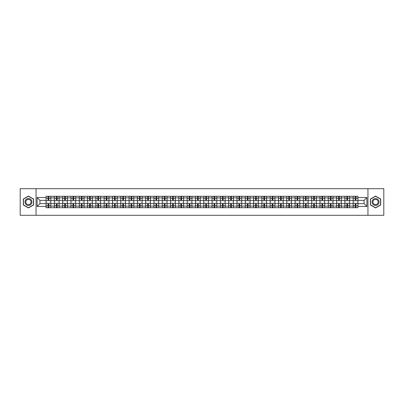 <?xml version="1.0" encoding="UTF-8"?>
<svg xmlns="http://www.w3.org/2000/svg" width="404" height="404" viewBox="0 0 404 404"><rect width="100%" height="100%" fill="white"/><g stroke="black" fill="none" stroke-linecap="round" stroke-linejoin="round"><path stroke-width="0.61" d="M367.943 215.302L383.8 215.302L383.8 188.698L20.2 188.698L20.2 215.302L367.943 215.302L367.943 188.698M54.358 207.722L54.358 197.904L50.843 197.904L50.843 207.722M50.843 197.904L50.843 196.278M54.358 197.904L54.358 196.278M59.146 196.278L59.146 207.722M62.655 207.722L62.655 196.278M67.448 196.278L67.448 207.722M70.958 207.722L70.958 196.278M75.745 196.278L75.745 207.722M79.255 207.722L79.255 196.278M84.047 196.278L84.047 207.722M87.557 207.722L87.557 196.278M92.344 196.278L92.344 207.722M95.859 207.722L95.859 196.278M100.647 196.278L100.647 207.722M104.156 207.722L104.156 196.278M108.944 196.278L108.944 207.722M112.458 207.722L112.458 196.278M117.246 196.278L117.246 207.722M120.756 207.722L120.756 196.278M125.543 196.278L125.543 207.722M129.058 207.722L129.058 196.278M133.845 196.278L133.845 207.722M137.355 207.722L137.355 196.278M142.142 196.278L142.142 207.722M145.657 207.722L145.657 196.278M150.445 196.278L150.445 207.722M153.954 207.722L153.954 196.278M158.747 196.278L158.747 207.722M162.257 207.722L162.257 196.278M167.044 196.278L167.044 207.722M170.554 207.722L170.554 196.278M175.346 196.278L175.346 207.722M178.856 207.722L178.856 196.278M183.643 196.278L183.643 207.722M187.158 207.722L187.158 196.278M191.945 196.278L191.945 207.722M195.455 207.722L195.455 196.278M200.243 196.278L200.243 207.722M203.757 207.722L203.757 196.278M208.545 196.278L208.545 207.722M212.055 207.722L212.055 196.278M216.842 196.278L216.842 207.722M220.357 207.722L220.357 196.278M225.144 196.278L225.144 207.722M228.654 207.722L228.654 196.278M233.446 196.278L233.446 207.722M236.956 207.722L236.956 196.278M241.743 196.278L241.743 207.722M245.253 207.722L245.253 196.278M250.046 196.278L250.046 207.722M253.555 207.722L253.555 196.278M258.343 196.278L258.343 207.722M261.858 207.722L261.858 196.278M266.645 196.278L266.645 207.722M270.155 207.722L270.155 196.278M274.942 196.278L274.942 207.722M278.457 207.722L278.457 196.278M283.244 196.278L283.244 207.722M286.754 207.722L286.754 196.278M291.542 196.278L291.542 207.722M295.056 207.722L295.056 196.278M299.844 196.278L299.844 207.722M303.354 207.722L303.354 196.278M308.141 196.278L308.141 207.722M311.656 207.722L311.656 196.278M316.443 196.278L316.443 207.722M319.953 207.722L319.953 196.278M324.745 196.278L324.745 207.722M328.255 207.722L328.255 196.278M333.042 196.278L333.042 207.722M336.552 207.722L336.552 196.278M341.345 196.278L341.345 207.722M344.854 207.722L344.854 196.278M349.642 196.278L349.642 207.722M353.157 207.722L353.157 196.278M353.157 203.651L349.642 203.651M344.854 203.651L341.345 203.651M336.552 203.651L333.042 203.651M328.255 203.651L324.745 203.651M319.953 203.651L316.443 203.651M311.656 203.651L308.141 203.651M303.354 203.651L299.844 203.651M295.056 203.651L291.542 203.651M286.754 203.651L283.244 203.651M278.457 203.651L274.942 203.651M270.155 203.651L266.645 203.651M261.858 203.651L258.343 203.651M253.555 203.651L250.046 203.651M245.253 203.651L241.743 203.651M236.956 203.651L233.446 203.651M228.654 203.651L225.144 203.651M220.357 203.651L216.842 203.651M212.055 203.651L208.545 203.651M203.757 203.651L200.243 203.651M195.455 203.651L191.945 203.651M187.158 203.651L183.643 203.651M178.856 203.651L175.346 203.651M170.554 203.651L167.044 203.651M162.257 203.651L158.747 203.651M153.954 203.651L150.445 203.651M145.657 203.651L142.142 203.651M137.355 203.651L133.845 203.651M129.058 203.651L125.543 203.651M120.756 203.651L117.246 203.651M112.458 203.651L108.944 203.651M104.156 203.651L100.647 203.651M95.859 203.651L92.344 203.651M87.557 203.651L84.047 203.651M79.255 203.651L75.745 203.651M70.958 203.651L67.448 203.651M62.655 203.651L59.146 203.651M54.358 203.651L50.843 203.651M353.157 200.349L349.642 200.349M344.854 200.349L341.345 200.349M336.552 200.349L333.042 200.349M328.255 200.349L324.745 200.349M319.953 200.349L316.443 200.349M311.656 200.349L308.141 200.349M303.354 200.349L299.844 200.349M295.056 200.349L291.542 200.349M286.754 200.349L283.244 200.349M278.457 200.349L274.942 200.349M270.155 200.349L266.645 200.349M261.858 200.349L258.343 200.349M253.555 200.349L250.046 200.349M245.253 200.349L241.743 200.349M236.956 200.349L233.446 200.349M228.654 200.349L225.144 200.349M220.357 200.349L216.842 200.349M212.055 200.349L208.545 200.349M203.757 200.349L200.243 200.349M195.455 200.349L191.945 200.349M187.158 200.349L183.643 200.349M178.856 200.349L175.346 200.349M170.554 200.349L167.044 200.349M162.257 200.349L158.747 200.349M153.954 200.349L150.445 200.349M145.657 200.349L142.142 200.349M137.355 200.349L133.845 200.349M129.058 200.349L125.543 200.349M120.756 200.349L117.246 200.349M112.458 200.349L108.944 200.349M104.156 200.349L100.647 200.349M95.859 200.349L92.344 200.349M87.557 200.349L84.047 200.349M79.255 200.349L75.745 200.349M70.958 200.349L67.448 200.349M62.655 200.349L59.146 200.349M54.358 200.349L50.843 200.349M39.94 203.651L46.056 203.651L46.056 200.349L39.94 200.349L39.94 203.651L37.117 206.469L37.117 197.531L46.056 197.531L46.056 200.349M357.944 200.349L357.944 203.651L364.06 203.651L364.06 200.349L357.944 200.349L357.944 196.278L46.056 196.278L46.056 197.531M357.944 197.531L366.882 197.531L366.882 206.469L357.944 206.469L357.944 203.651M46.056 203.651L46.056 207.722L357.944 207.722L357.944 206.469M46.056 206.469L37.117 206.469M36.057 215.302L36.057 188.698M33.583 199.036L28.447 196.071L23.311 199.036L23.311 204.964L28.447 207.929L33.583 204.964L33.583 199.036M380.689 199.036L375.553 196.071L370.418 199.036L370.418 204.964L375.553 207.929L380.689 204.964L380.689 199.036M48.879 206.924L48.026 206.924M48.026 197.076L48.879 197.076M57.176 206.924L56.328 206.924M56.328 197.076L57.176 197.076M65.478 206.924L64.625 206.924M64.625 197.076L65.478 197.076M73.775 206.924L72.927 206.924M72.927 197.076L73.775 197.076M82.078 206.924L81.224 206.924M81.224 197.076L82.078 197.076M90.375 206.924L89.526 206.924M89.526 197.076L90.375 197.076M98.677 206.924L97.824 206.924M97.824 197.076L98.677 197.076M106.974 206.924L106.126 206.924M106.126 197.076L106.974 197.076M115.276 206.924L114.423 206.924M114.423 197.076L115.276 197.076M123.579 206.924L122.725 206.924M122.725 197.076L123.579 197.076M131.876 206.924L131.027 206.924M131.027 197.076L131.876 197.076M140.178 206.924L139.324 206.924M139.324 197.076L140.178 197.076M148.475 206.924L147.627 206.924M147.627 197.076L148.475 197.076M156.777 206.924L155.924 206.924M155.924 197.076L156.777 197.076M165.074 206.924L164.226 206.924M164.226 197.076L165.074 197.076M173.377 206.924L172.523 206.924M172.523 197.076L173.377 197.076M181.674 206.924L180.825 206.924M180.825 197.076L181.674 197.076M189.976 206.924L189.123 206.924M189.123 197.076L189.976 197.076M198.278 206.924L197.425 206.924M197.425 197.076L198.278 197.076M206.575 206.924L205.722 206.924M205.722 197.076L206.575 197.076M214.877 206.924L214.024 206.924M214.024 197.076L214.877 197.076M223.175 206.924L222.326 206.924M222.326 197.076L223.175 197.076M231.477 206.924L230.623 206.924M230.623 197.076L231.477 197.076M239.774 206.924L238.926 206.924M238.926 197.076L239.774 197.076M248.076 206.924L247.223 206.924M247.223 197.076L248.076 197.076M256.373 206.924L255.525 206.924M255.525 197.076L256.373 197.076M264.676 206.924L263.822 206.924M263.822 197.076L264.676 197.076M272.973 206.924L272.124 206.924M272.124 197.076L272.973 197.076M281.275 206.924L280.421 206.924M280.421 197.076L281.275 197.076M289.577 206.924L288.724 206.924M288.724 197.076L289.577 197.076M297.874 206.924L297.026 206.924M297.026 197.076L297.874 197.076M306.176 206.924L305.323 206.924M305.323 197.076L306.176 197.076M314.474 206.924L313.625 206.924M313.625 197.076L314.474 197.076M322.776 206.924L321.922 206.924M321.922 197.076L322.776 197.076M331.073 206.924L330.225 206.924M330.225 197.076L331.073 197.076M339.375 206.924L338.522 206.924M338.522 197.076L339.375 197.076M347.672 206.924L346.824 206.924M346.824 197.076L347.672 197.076M355.974 206.924L355.121 206.924M355.121 197.076L355.974 197.076M37.117 197.531L39.94 200.349M364.06 203.651L366.882 206.469M364.06 200.349L366.882 197.531M50.818 207.722L50.818 200.748L48.879 200.748L48.879 196.278M48.026 196.278L48.026 200.748L46.086 200.748L46.086 196.278M50.818 200.748L50.818 196.278M46.086 207.722L46.086 203.252L48.026 203.252L48.026 207.722M48.879 207.722L48.879 203.252L50.818 203.252M48.026 199.581L48.879 199.581M46.086 203.252L46.086 200.748M48.879 204.419L48.026 204.419M48.879 207.03L48.026 207.03M48.026 205.111L48.879 205.111M48.879 198.889L48.026 198.889M48.026 196.97L48.879 196.97M25.452 203.727A3.459 3.459 0 0 0 30.174 204.995A3.459 3.459 0 0 0 31.441 200.273A3.459 3.459 0 0 0 26.72 199.005A3.459 3.459 0 0 0 25.452 203.727M26.179 203.308A2.616 2.616 0 0 0 29.755 204.267A2.616 2.616 0 0 0 30.714 200.692A2.616 2.616 0 0 0 27.139 199.733A2.616 2.616 0 0 0 26.179 203.308M28.447 196.258L33.421 199.127L33.421 204.873L28.447 207.742L23.472 204.873L23.472 199.127L28.447 196.258M372.559 203.727A3.459 3.459 0 0 0 377.28 204.995A3.459 3.459 0 0 0 378.548 200.273A3.459 3.459 0 0 0 373.826 199.005A3.459 3.459 0 0 0 372.559 203.727M373.286 203.308A2.616 2.616 0 0 0 376.861 204.267A2.616 2.616 0 0 0 377.821 200.692A2.616 2.616 0 0 0 374.245 199.733A2.616 2.616 0 0 0 373.286 203.308M375.553 196.258L380.528 199.127L380.528 204.873L375.553 207.742L370.579 204.873L370.579 199.127L375.553 196.258M59.12 207.722L59.12 200.748L57.176 200.748L57.176 196.278M56.328 196.278L56.328 200.748L54.383 200.748L54.383 196.278M59.12 200.748L59.12 196.278M54.383 207.722L54.383 203.252L56.328 203.252L56.328 207.722M57.176 207.722L57.176 203.252L59.12 203.252M56.328 199.581L57.176 199.581M54.383 203.252L54.383 200.748M57.176 204.419L56.328 204.419M57.176 207.03L56.328 207.03M56.328 205.111L57.176 205.111M57.176 198.889L56.328 198.889M56.328 196.97L57.176 196.97M67.418 207.722L67.418 200.748L65.478 200.748L65.478 196.278M64.625 196.278L64.625 200.748L62.686 200.748L62.686 196.278M67.418 200.748L67.418 196.278M62.686 207.722L62.686 203.252L64.625 203.252L64.625 207.722M65.478 207.722L65.478 203.252L67.418 203.252M64.625 199.581L65.478 199.581M62.686 203.252L62.686 200.748M65.478 204.419L64.625 204.419M65.478 207.03L64.625 207.03M64.625 205.111L65.478 205.111M65.478 198.889L64.625 198.889M64.625 196.97L65.478 196.97M75.72 207.722L75.72 200.748L73.775 200.748L73.775 196.278M72.927 196.278L72.927 200.748L70.983 200.748L70.983 196.278M75.72 200.748L75.72 196.278M70.983 207.722L70.983 203.252L72.927 203.252L72.927 207.722M73.775 207.722L73.775 203.252L75.72 203.252M72.927 199.581L73.775 199.581M70.983 203.252L70.983 200.748M73.775 204.419L72.927 204.419M73.775 207.03L72.927 207.03M72.927 205.111L73.775 205.111M73.775 198.889L72.927 198.889M72.927 196.97L73.775 196.97M84.017 207.722L84.017 200.748L82.078 200.748L82.078 196.278M81.224 196.278L81.224 200.748L79.285 200.748L79.285 196.278M84.017 200.748L84.017 196.278M79.285 207.722L79.285 203.252L81.224 203.252L81.224 207.722M82.078 207.722L82.078 203.252L84.017 203.252M81.224 199.581L82.078 199.581M79.285 203.252L79.285 200.748M82.078 204.419L81.224 204.419M82.078 207.03L81.224 207.03M81.224 205.111L82.078 205.111M82.078 198.889L81.224 198.889M81.224 196.97L82.078 196.97M92.319 207.722L92.319 200.748L90.375 200.748L90.375 196.278M89.526 196.278L89.526 200.748L87.582 200.748L87.582 196.278M92.319 200.748L92.319 196.278M87.582 207.722L87.582 203.252L89.526 203.252L89.526 207.722M90.375 207.722L90.375 203.252L92.319 203.252M89.526 199.581L90.375 199.581M87.582 203.252L87.582 200.748M90.375 204.419L89.526 204.419M90.375 207.03L89.526 207.03M89.526 205.111L90.375 205.111M90.375 198.889L89.526 198.889M89.526 196.97L90.375 196.97M100.616 207.722L100.616 200.748L98.677 200.748L98.677 196.278M97.824 196.278L97.824 200.748L95.884 200.748L95.884 196.278M100.616 200.748L100.616 196.278M95.884 207.722L95.884 203.252L97.824 203.252L97.824 207.722M98.677 207.722L98.677 203.252L100.616 203.252M97.824 199.581L98.677 199.581M95.884 203.252L95.884 200.748M98.677 204.419L97.824 204.419M98.677 207.03L97.824 207.03M97.824 205.111L98.677 205.111M98.677 198.889L97.824 198.889M97.824 196.97L98.677 196.97M108.918 207.722L108.918 200.748L106.974 200.748L106.974 196.278M106.126 196.278L106.126 200.748L104.181 200.748L104.181 196.278M108.918 200.748L108.918 196.278M104.181 207.722L104.181 203.252L106.126 203.252L106.126 207.722M106.974 207.722L106.974 203.252L108.918 203.252M106.126 199.581L106.974 199.581M104.181 203.252L104.181 200.748M106.974 204.419L106.126 204.419M106.974 207.03L106.126 207.03M106.126 205.111L106.974 205.111M106.974 198.889L106.126 198.889M106.126 196.97L106.974 196.97M117.221 207.722L117.221 200.748L115.276 200.748L115.276 196.278M114.423 196.278L114.423 200.748L112.484 200.748L112.484 196.278M117.221 200.748L117.221 196.278M112.484 207.722L112.484 203.252L114.423 203.252L114.423 207.722M115.276 207.722L115.276 203.252L117.221 203.252M114.423 199.581L115.276 199.581M112.484 203.252L112.484 200.748M115.276 204.419L114.423 204.419M115.276 207.03L114.423 207.03M114.423 205.111L115.276 205.111M115.276 198.889L114.423 198.889M114.423 196.97L115.276 196.97M125.518 207.722L125.518 200.748L123.579 200.748L123.579 196.278M122.725 196.278L122.725 200.748L120.781 200.748L120.781 196.278M125.518 200.748L125.518 196.278M120.781 207.722L120.781 203.252L122.725 203.252L122.725 207.722M123.579 207.722L123.579 203.252L125.518 203.252M122.725 199.581L123.579 199.581M120.781 203.252L120.781 200.748M123.579 204.419L122.725 204.419M123.579 207.03L122.725 207.03M122.725 205.111L123.579 205.111M123.579 198.889L122.725 198.889M122.725 196.97L123.579 196.97M133.82 207.722L133.82 200.748L131.876 200.748L131.876 196.278M131.027 196.278L131.027 200.748L129.083 200.748L129.083 196.278M133.82 200.748L133.82 196.278M129.083 207.722L129.083 203.252L131.027 203.252L131.027 207.722M131.876 207.722L131.876 203.252L133.82 203.252M131.027 199.581L131.876 199.581M129.083 203.252L129.083 200.748M131.876 204.419L131.027 204.419M131.876 207.03L131.027 207.03M131.027 205.111L131.876 205.111M131.876 198.889L131.027 198.889M131.027 196.97L131.876 196.97M142.117 207.722L142.117 200.748L140.178 200.748L140.178 196.278M139.324 196.278L139.324 200.748L137.385 200.748L137.385 196.278M142.117 200.748L142.117 196.278M137.385 207.722L137.385 203.252L139.324 203.252L139.324 207.722M140.178 207.722L140.178 203.252L142.117 203.252M139.324 199.581L140.178 199.581M137.385 203.252L137.385 200.748M140.178 204.419L139.324 204.419M140.178 207.03L139.324 207.03M139.324 205.111L140.178 205.111M140.178 198.889L139.324 198.889M139.324 196.97L140.178 196.97M150.419 207.722L150.419 200.748L148.475 200.748L148.475 196.278M147.627 196.278L147.627 200.748L145.682 200.748L145.682 196.278M150.419 200.748L150.419 196.278M145.682 207.722L145.682 203.252L147.627 203.252L147.627 207.722M148.475 207.722L148.475 203.252L150.419 203.252M147.627 199.581L148.475 199.581M145.682 203.252L145.682 200.748M148.475 204.419L147.627 204.419M148.475 207.03L147.627 207.03M147.627 205.111L148.475 205.111M148.475 198.889L147.627 198.889M147.627 196.97L148.475 196.97M158.716 207.722L158.716 200.748L156.777 200.748L156.777 196.278M155.924 196.278L155.924 200.748L153.985 200.748L153.985 196.278M158.716 200.748L158.716 196.278M153.985 207.722L153.985 203.252L155.924 203.252L155.924 207.722M156.777 207.722L156.777 203.252L158.716 203.252M155.924 199.581L156.777 199.581M153.985 203.252L153.985 200.748M156.777 204.419L155.924 204.419M156.777 207.03L155.924 207.03M155.924 205.111L156.777 205.111M156.777 198.889L155.924 198.889M155.924 196.97L156.777 196.97M167.019 207.722L167.019 200.748L165.074 200.748L165.074 196.278M164.226 196.278L164.226 200.748L162.282 200.748L162.282 196.278M167.019 200.748L167.019 196.278M162.282 207.722L162.282 203.252L164.226 203.252L164.226 207.722M165.074 207.722L165.074 203.252L167.019 203.252M164.226 199.581L165.074 199.581M162.282 203.252L162.282 200.748M165.074 204.419L164.226 204.419M165.074 207.03L164.226 207.03M164.226 205.111L165.074 205.111M165.074 198.889L164.226 198.889M164.226 196.97L165.074 196.97M175.316 207.722L175.316 200.748L173.377 200.748L173.377 196.278M172.523 196.278L172.523 200.748L170.584 200.748L170.584 196.278M175.316 200.748L175.316 196.278M170.584 207.722L170.584 203.252L172.523 203.252L172.523 207.722M173.377 207.722L173.377 203.252L175.316 203.252M172.523 199.581L173.377 199.581M170.584 203.252L170.584 200.748M173.377 204.419L172.523 204.419M173.377 207.03L172.523 207.03M172.523 205.111L173.377 205.111M173.377 198.889L172.523 198.889M172.523 196.97L173.377 196.97M183.618 207.722L183.618 200.748L181.674 200.748L181.674 196.278M180.825 196.278L180.825 200.748L178.881 200.748L178.881 196.278M183.618 200.748L183.618 196.278M178.881 207.722L178.881 203.252L180.825 203.252L180.825 207.722M181.674 207.722L181.674 203.252L183.618 203.252M180.825 199.581L181.674 199.581M178.881 203.252L178.881 200.748M181.674 204.419L180.825 204.419M181.674 207.03L180.825 207.03M180.825 205.111L181.674 205.111M181.674 198.889L180.825 198.889M180.825 196.97L181.674 196.97M191.92 207.722L191.92 200.748L189.976 200.748L189.976 196.278M189.123 196.278L189.123 200.748L187.183 200.748L187.183 196.278M191.92 200.748L191.92 196.278M187.183 207.722L187.183 203.252L189.123 203.252L189.123 207.722M189.976 207.722L189.976 203.252L191.92 203.252M189.123 199.581L189.976 199.581M187.183 203.252L187.183 200.748M189.976 204.419L189.123 204.419M189.976 207.03L189.123 207.03M189.123 205.111L189.976 205.111M189.976 198.889L189.123 198.889M189.123 196.97L189.976 196.97M200.217 207.722L200.217 200.748L198.278 200.748L198.278 196.278M197.425 196.278L197.425 200.748L195.48 200.748L195.48 196.278M200.217 200.748L200.217 196.278M195.48 207.722L195.48 203.252L197.425 203.252L197.425 207.722M198.278 207.722L198.278 203.252L200.217 203.252M197.425 199.581L198.278 199.581M195.48 203.252L195.48 200.748M198.278 204.419L197.425 204.419M198.278 207.03L197.425 207.03M197.425 205.111L198.278 205.111M198.278 198.889L197.425 198.889M197.425 196.97L198.278 196.97M208.52 207.722L208.52 200.748L206.575 200.748L206.575 196.278M205.722 196.278L205.722 200.748L203.783 200.748L203.783 196.278M208.52 200.748L208.52 196.278M203.783 207.722L203.783 203.252L205.722 203.252L205.722 207.722M206.575 207.722L206.575 203.252L208.52 203.252M205.722 199.581L206.575 199.581M203.783 203.252L203.783 200.748M206.575 204.419L205.722 204.419M206.575 207.03L205.722 207.03M205.722 205.111L206.575 205.111M206.575 198.889L205.722 198.889M205.722 196.97L206.575 196.97M216.817 207.722L216.817 200.748L214.877 200.748L214.877 196.278M214.024 196.278L214.024 200.748L212.08 200.748L212.08 196.278M216.817 200.748L216.817 196.278M212.08 207.722L212.08 203.252L214.024 203.252L214.024 207.722M214.877 207.722L214.877 203.252L216.817 203.252M214.024 199.581L214.877 199.581M212.08 203.252L212.08 200.748M214.877 204.419L214.024 204.419M214.877 207.03L214.024 207.03M214.024 205.111L214.877 205.111M214.877 198.889L214.024 198.889M214.024 196.97L214.877 196.97M225.119 207.722L225.119 200.748L223.175 200.748L223.175 196.278M222.326 196.278L222.326 200.748L220.382 200.748L220.382 196.278M225.119 200.748L225.119 196.278M220.382 207.722L220.382 203.252L222.326 203.252L222.326 207.722M223.175 207.722L223.175 203.252L225.119 203.252M222.326 199.581L223.175 199.581M220.382 203.252L220.382 200.748M223.175 204.419L222.326 204.419M223.175 207.03L222.326 207.03M222.326 205.111L223.175 205.111M223.175 198.889L222.326 198.889M222.326 196.97L223.175 196.97M233.416 207.722L233.416 200.748L231.477 200.748L231.477 196.278M230.623 196.278L230.623 200.748L228.684 200.748L228.684 196.278M233.416 200.748L233.416 196.278M228.684 207.722L228.684 203.252L230.623 203.252L230.623 207.722M231.477 207.722L231.477 203.252L233.416 203.252M230.623 199.581L231.477 199.581M228.684 203.252L228.684 200.748M231.477 204.419L230.623 204.419M231.477 207.03L230.623 207.03M230.623 205.111L231.477 205.111M231.477 198.889L230.623 198.889M230.623 196.97L231.477 196.97M241.718 207.722L241.718 200.748L239.774 200.748L239.774 196.278M238.926 196.278L238.926 200.748L236.981 200.748L236.981 196.278M241.718 200.748L241.718 196.278M236.981 207.722L236.981 203.252L238.926 203.252L238.926 207.722M239.774 207.722L239.774 203.252L241.718 203.252M238.926 199.581L239.774 199.581M236.981 203.252L236.981 200.748M239.774 204.419L238.926 204.419M239.774 207.03L238.926 207.03M238.926 205.111L239.774 205.111M239.774 198.889L238.926 198.889M238.926 196.97L239.774 196.97M250.015 207.722L250.015 200.748L248.076 200.748L248.076 196.278M247.223 196.278L247.223 200.748L245.284 200.748L245.284 196.278M250.015 200.748L250.015 196.278M245.284 207.722L245.284 203.252L247.223 203.252L247.223 207.722M248.076 207.722L248.076 203.252L250.015 203.252M247.223 199.581L248.076 199.581M245.284 203.252L245.284 200.748M248.076 204.419L247.223 204.419M248.076 207.03L247.223 207.03M247.223 205.111L248.076 205.111M248.076 198.889L247.223 198.889M247.223 196.97L248.076 196.97M258.318 207.722L258.318 200.748L256.373 200.748L256.373 196.278M255.525 196.278L255.525 200.748L253.581 200.748L253.581 196.278M258.318 200.748L258.318 196.278M253.581 207.722L253.581 203.252L255.525 203.252L255.525 207.722M256.373 207.722L256.373 203.252L258.318 203.252M255.525 199.581L256.373 199.581M253.581 203.252L253.581 200.748M256.373 204.419L255.525 204.419M256.373 207.03L255.525 207.03M255.525 205.111L256.373 205.111M256.373 198.889L255.525 198.889M255.525 196.97L256.373 196.97M266.615 207.722L266.615 200.748L264.676 200.748L264.676 196.278M263.822 196.278L263.822 200.748L261.883 200.748L261.883 196.278M266.615 200.748L266.615 196.278M261.883 207.722L261.883 203.252L263.822 203.252L263.822 207.722M264.676 207.722L264.676 203.252L266.615 203.252M263.822 199.581L264.676 199.581M261.883 203.252L261.883 200.748M264.676 204.419L263.822 204.419M264.676 207.03L263.822 207.03M263.822 205.111L264.676 205.111M264.676 198.889L263.822 198.889M263.822 196.97L264.676 196.97M274.917 207.722L274.917 200.748L272.973 200.748L272.973 196.278M272.124 196.278L272.124 200.748L270.18 200.748L270.18 196.278M274.917 200.748L274.917 196.278M270.18 207.722L270.18 203.252L272.124 203.252L272.124 207.722M272.973 207.722L272.973 203.252L274.917 203.252M272.124 199.581L272.973 199.581M270.18 203.252L270.18 200.748M272.973 204.419L272.124 204.419M272.973 207.03L272.124 207.03M272.124 205.111L272.973 205.111M272.973 198.889L272.124 198.889M272.124 196.97L272.973 196.97M283.219 207.722L283.219 200.748L281.275 200.748L281.275 196.278M280.421 196.278L280.421 200.748L278.482 200.748L278.482 196.278M283.219 200.748L283.219 196.278M278.482 207.722L278.482 203.252L280.421 203.252L280.421 207.722M281.275 207.722L281.275 203.252L283.219 203.252M280.421 199.581L281.275 199.581M278.482 203.252L278.482 200.748M281.275 204.419L280.421 204.419M281.275 207.03L280.421 207.03M280.421 205.111L281.275 205.111M281.275 198.889L280.421 198.889M280.421 196.97L281.275 196.97M291.516 207.722L291.516 200.748L289.577 200.748L289.577 196.278M288.724 196.278L288.724 200.748L286.779 200.748L286.779 196.278M291.516 200.748L291.516 196.278M286.779 207.722L286.779 203.252L288.724 203.252L288.724 207.722M289.577 207.722L289.577 203.252L291.516 203.252M288.724 199.581L289.577 199.581M286.779 203.252L286.779 200.748M289.577 204.419L288.724 204.419M289.577 207.03L288.724 207.03M288.724 205.111L289.577 205.111M289.577 198.889L288.724 198.889M288.724 196.97L289.577 196.97M299.819 207.722L299.819 200.748L297.874 200.748L297.874 196.278M297.026 196.278L297.026 200.748L295.082 200.748L295.082 196.278M299.819 200.748L299.819 196.278M295.082 207.722L295.082 203.252L297.026 203.252L297.026 207.722M297.874 207.722L297.874 203.252L299.819 203.252M297.026 199.581L297.874 199.581M295.082 203.252L295.082 200.748M297.874 204.419L297.026 204.419M297.874 207.03L297.026 207.03M297.026 205.111L297.874 205.111M297.874 198.889L297.026 198.889M297.026 196.97L297.874 196.97M308.116 207.722L308.116 200.748L306.176 200.748L306.176 196.278M305.323 196.278L305.323 200.748L303.384 200.748L303.384 196.278M308.116 200.748L308.116 196.278M303.384 207.722L303.384 203.252L305.323 203.252L305.323 207.722M306.176 207.722L306.176 203.252L308.116 203.252M305.323 199.581L306.176 199.581M303.384 203.252L303.384 200.748M306.176 204.419L305.323 204.419M306.176 207.03L305.323 207.03M305.323 205.111L306.176 205.111M306.176 198.889L305.323 198.889M305.323 196.97L306.176 196.97M316.418 207.722L316.418 200.748L314.474 200.748L314.474 196.278M313.625 196.278L313.625 200.748L311.681 200.748L311.681 196.278M316.418 200.748L316.418 196.278M311.681 207.722L311.681 203.252L313.625 203.252L313.625 207.722M314.474 207.722L314.474 203.252L316.418 203.252M313.625 199.581L314.474 199.581M311.681 203.252L311.681 200.748M314.474 204.419L313.625 204.419M314.474 207.03L313.625 207.03M313.625 205.111L314.474 205.111M314.474 198.889L313.625 198.889M313.625 196.97L314.474 196.97M324.715 207.722L324.715 200.748L322.776 200.748L322.776 196.278M321.922 196.278L321.922 200.748L319.983 200.748L319.983 196.278M324.715 200.748L324.715 196.278M319.983 207.722L319.983 203.252L321.922 203.252L321.922 207.722M322.776 207.722L322.776 203.252L324.715 203.252M321.922 199.581L322.776 199.581M319.983 203.252L319.983 200.748M322.776 204.419L321.922 204.419M322.776 207.03L321.922 207.03M321.922 205.111L322.776 205.111M322.776 198.889L321.922 198.889M321.922 196.97L322.776 196.97M333.017 207.722L333.017 200.748L331.073 200.748L331.073 196.278M330.225 196.278L330.225 200.748L328.28 200.748L328.28 196.278M333.017 200.748L333.017 196.278M328.28 207.722L328.28 203.252L330.225 203.252L330.225 207.722M331.073 207.722L331.073 203.252L333.017 203.252M330.225 199.581L331.073 199.581M328.28 203.252L328.28 200.748M331.073 204.419L330.225 204.419M331.073 207.03L330.225 207.03M330.225 205.111L331.073 205.111M331.073 198.889L330.225 198.889M330.225 196.97L331.073 196.97M341.314 207.722L341.314 200.748L339.375 200.748L339.375 196.278M338.522 196.278L338.522 200.748L336.582 200.748L336.582 196.278M341.314 200.748L341.314 196.278M336.582 207.722L336.582 203.252L338.522 203.252L338.522 207.722M339.375 207.722L339.375 203.252L341.314 203.252M338.522 199.581L339.375 199.581M336.582 203.252L336.582 200.748M339.375 204.419L338.522 204.419M339.375 207.03L338.522 207.03M338.522 205.111L339.375 205.111M339.375 198.889L338.522 198.889M338.522 196.97L339.375 196.97M349.617 207.722L349.617 200.748L347.672 200.748L347.672 196.278M346.824 196.278L346.824 200.748L344.88 200.748L344.88 196.278M349.617 200.748L349.617 196.278M344.88 207.722L344.88 203.252L346.824 203.252L346.824 207.722M347.672 207.722L347.672 203.252L349.617 203.252M346.824 199.581L347.672 199.581M344.88 203.252L344.88 200.748M347.672 204.419L346.824 204.419M347.672 207.03L346.824 207.03M346.824 205.111L347.672 205.111M347.672 198.889L346.824 198.889M346.824 196.97L347.672 196.97M357.914 207.722L357.914 200.748L355.974 200.748L355.974 196.278M355.121 196.278L355.121 200.748L353.182 200.748L353.182 196.278M357.914 200.748L357.914 196.278M353.182 207.722L353.182 203.252L355.121 203.252L355.121 207.722M355.974 207.722L355.974 203.252L357.914 203.252M355.121 199.581L355.974 199.581M353.182 203.252L353.182 200.748M355.974 204.419L355.121 204.419M355.974 207.03L355.121 207.03M355.121 205.111L355.974 205.111M355.974 198.889L355.121 198.889M355.121 196.97L355.974 196.97M344.854 197.904L341.345 197.904M336.552 197.904L333.042 197.904M328.255 197.904L324.745 197.904M319.953 197.904L316.443 197.904M311.656 197.904L308.141 197.904M303.354 197.904L299.844 197.904M295.056 197.904L291.542 197.904M286.754 197.904L283.244 197.904M278.457 197.904L274.942 197.904M270.155 197.904L266.645 197.904M261.858 197.904L258.343 197.904M253.555 197.904L250.046 197.904M245.253 197.904L241.743 197.904M236.956 197.904L233.446 197.904M228.654 197.904L225.144 197.904M220.357 197.904L216.842 197.904M212.055 197.904L208.545 197.904M203.757 197.904L200.243 197.904M195.455 197.904L191.945 197.904M187.158 197.904L183.643 197.904M178.856 197.904L175.346 197.904M170.554 197.904L167.044 197.904M162.257 197.904L158.747 197.904M153.954 197.904L150.445 197.904M145.657 197.904L142.142 197.904M137.355 197.904L133.845 197.904M129.058 197.904L125.543 197.904M120.756 197.904L117.246 197.904M112.458 197.904L108.944 197.904M104.156 197.904L100.647 197.904M95.859 197.904L92.344 197.904M87.557 197.904L84.047 197.904M79.255 197.904L75.745 197.904M70.958 197.904L67.448 197.904M62.655 197.904L59.146 197.904M353.157 197.904L349.642 197.904M344.854 206.096L341.345 206.096M336.552 206.096L333.042 206.096M328.255 206.096L324.745 206.096M319.953 206.096L316.443 206.096M311.656 206.096L308.141 206.096M303.354 206.096L299.844 206.096M295.056 206.096L291.542 206.096M286.754 206.096L283.244 206.096M278.457 206.096L274.942 206.096M270.155 206.096L266.645 206.096M261.858 206.096L258.343 206.096M253.555 206.096L250.046 206.096M245.253 206.096L241.743 206.096M236.956 206.096L233.446 206.096M228.654 206.096L225.144 206.096M220.357 206.096L216.842 206.096M212.055 206.096L208.545 206.096M203.757 206.096L200.243 206.096M195.455 206.096L191.945 206.096M187.158 206.096L183.643 206.096M178.856 206.096L175.346 206.096M170.554 206.096L167.044 206.096M162.257 206.096L158.747 206.096M153.954 206.096L150.445 206.096M145.657 206.096L142.142 206.096M137.355 206.096L133.845 206.096M129.058 206.096L125.543 206.096M120.756 206.096L117.246 206.096M112.458 206.096L108.944 206.096M104.156 206.096L100.647 206.096M95.859 206.096L92.344 206.096M87.557 206.096L84.047 206.096M79.255 206.096L75.745 206.096M70.958 206.096L67.448 206.096M62.655 206.096L59.146 206.096M54.358 206.096L50.843 206.096M353.157 206.096L349.642 206.096M50.818 198.117L48.879 198.117M48.026 198.117L46.086 198.117M48.026 198.187L46.086 198.187M48.026 205.813L46.086 205.813M48.026 205.883L46.086 205.883M50.818 205.883L48.879 205.883M50.818 198.187L48.879 198.187M50.818 205.813L48.879 205.813M59.12 198.117L57.176 198.117M56.328 198.117L54.383 198.117M56.328 198.187L54.383 198.187M56.328 205.813L54.383 205.813M56.328 205.883L54.383 205.883M59.12 205.883L57.176 205.883M59.12 198.187L57.176 198.187M59.12 205.813L57.176 205.813M67.418 198.117L65.478 198.117M64.625 198.117L62.686 198.117M64.625 198.187L62.686 198.187M64.625 205.813L62.686 205.813M64.625 205.883L62.686 205.883M67.418 205.883L65.478 205.883M67.418 198.187L65.478 198.187M67.418 205.813L65.478 205.813M75.72 198.117L73.775 198.117M72.927 198.117L70.983 198.117M72.927 198.187L70.983 198.187M72.927 205.813L70.983 205.813M72.927 205.883L70.983 205.883M75.72 205.883L73.775 205.883M75.72 198.187L73.775 198.187M75.72 205.813L73.775 205.813M84.017 198.117L82.078 198.117M81.224 198.117L79.285 198.117M81.224 198.187L79.285 198.187M81.224 205.813L79.285 205.813M81.224 205.883L79.285 205.883M84.017 205.883L82.078 205.883M84.017 198.187L82.078 198.187M84.017 205.813L82.078 205.813M92.319 198.117L90.375 198.117M89.526 198.117L87.582 198.117M89.526 198.187L87.582 198.187M89.526 205.813L87.582 205.813M89.526 205.883L87.582 205.883M92.319 205.883L90.375 205.883M92.319 198.187L90.375 198.187M92.319 205.813L90.375 205.813M100.616 198.117L98.677 198.117M97.824 198.117L95.884 198.117M97.824 198.187L95.884 198.187M97.824 205.813L95.884 205.813M97.824 205.883L95.884 205.883M100.616 205.883L98.677 205.883M100.616 198.187L98.677 198.187M100.616 205.813L98.677 205.813M108.918 198.117L106.974 198.117M106.126 198.117L104.181 198.117M106.126 198.187L104.181 198.187M106.126 205.813L104.181 205.813M106.126 205.883L104.181 205.883M108.918 205.883L106.974 205.883M108.918 198.187L106.974 198.187M108.918 205.813L106.974 205.813M117.221 198.117L115.276 198.117M114.423 198.117L112.484 198.117M114.423 198.187L112.484 198.187M114.423 205.813L112.484 205.813M114.423 205.883L112.484 205.883M117.221 205.883L115.276 205.883M117.221 198.187L115.276 198.187M117.221 205.813L115.276 205.813M125.518 198.117L123.579 198.117M122.725 198.117L120.781 198.117M122.725 198.187L120.781 198.187M122.725 205.813L120.781 205.813M122.725 205.883L120.781 205.883M125.518 205.883L123.579 205.883M125.518 198.187L123.579 198.187M125.518 205.813L123.579 205.813M133.82 198.117L131.876 198.117M131.027 198.117L129.083 198.117M131.027 198.187L129.083 198.187M131.027 205.813L129.083 205.813M131.027 205.883L129.083 205.883M133.82 205.883L131.876 205.883M133.82 198.187L131.876 198.187M133.82 205.813L131.876 205.813M142.117 198.117L140.178 198.117M139.324 198.117L137.385 198.117M139.324 198.187L137.385 198.187M139.324 205.813L137.385 205.813M139.324 205.883L137.385 205.883M142.117 205.883L140.178 205.883M142.117 198.187L140.178 198.187M142.117 205.813L140.178 205.813M150.419 198.117L148.475 198.117M147.627 198.117L145.682 198.117M147.627 198.187L145.682 198.187M147.627 205.813L145.682 205.813M147.627 205.883L145.682 205.883M150.419 205.883L148.475 205.883M150.419 198.187L148.475 198.187M150.419 205.813L148.475 205.813M158.716 198.117L156.777 198.117M155.924 198.117L153.985 198.117M155.924 198.187L153.985 198.187M155.924 205.813L153.985 205.813M155.924 205.883L153.985 205.883M158.716 205.883L156.777 205.883M158.716 198.187L156.777 198.187M158.716 205.813L156.777 205.813M167.019 198.117L165.074 198.117M164.226 198.117L162.282 198.117M164.226 198.187L162.282 198.187M164.226 205.813L162.282 205.813M164.226 205.883L162.282 205.883M167.019 205.883L165.074 205.883M167.019 198.187L165.074 198.187M167.019 205.813L165.074 205.813M175.316 198.117L173.377 198.117M172.523 198.117L170.584 198.117M172.523 198.187L170.584 198.187M172.523 205.813L170.584 205.813M172.523 205.883L170.584 205.883M175.316 205.883L173.377 205.883M175.316 198.187L173.377 198.187M175.316 205.813L173.377 205.813M183.618 198.117L181.674 198.117M180.825 198.117L178.881 198.117M180.825 198.187L178.881 198.187M180.825 205.813L178.881 205.813M180.825 205.883L178.881 205.883M183.618 205.883L181.674 205.883M183.618 198.187L181.674 198.187M183.618 205.813L181.674 205.813M191.92 198.117L189.976 198.117M189.123 198.117L187.183 198.117M189.123 198.187L187.183 198.187M189.123 205.813L187.183 205.813M189.123 205.883L187.183 205.883M191.92 205.883L189.976 205.883M191.92 198.187L189.976 198.187M191.92 205.813L189.976 205.813M200.217 198.117L198.278 198.117M197.425 198.117L195.48 198.117M197.425 198.187L195.48 198.187M197.425 205.813L195.48 205.813M197.425 205.883L195.48 205.883M200.217 205.883L198.278 205.883M200.217 198.187L198.278 198.187M200.217 205.813L198.278 205.813M208.52 198.117L206.575 198.117M205.722 198.117L203.783 198.117M205.722 198.187L203.783 198.187M205.722 205.813L203.783 205.813M205.722 205.883L203.783 205.883M208.52 205.883L206.575 205.883M208.52 198.187L206.575 198.187M208.52 205.813L206.575 205.813M216.817 198.117L214.877 198.117M214.024 198.117L212.08 198.117M214.024 198.187L212.08 198.187M214.024 205.813L212.08 205.813M214.024 205.883L212.08 205.883M216.817 205.883L214.877 205.883M216.817 198.187L214.877 198.187M216.817 205.813L214.877 205.813M225.119 198.117L223.175 198.117M222.326 198.117L220.382 198.117M222.326 198.187L220.382 198.187M222.326 205.813L220.382 205.813M222.326 205.883L220.382 205.883M225.119 205.883L223.175 205.883M225.119 198.187L223.175 198.187M225.119 205.813L223.175 205.813M233.416 198.117L231.477 198.117M230.623 198.117L228.684 198.117M230.623 198.187L228.684 198.187M230.623 205.813L228.684 205.813M230.623 205.883L228.684 205.883M233.416 205.883L231.477 205.883M233.416 198.187L231.477 198.187M233.416 205.813L231.477 205.813M241.718 198.117L239.774 198.117M238.926 198.117L236.981 198.117M238.926 198.187L236.981 198.187M238.926 205.813L236.981 205.813M238.926 205.883L236.981 205.883M241.718 205.883L239.774 205.883M241.718 198.187L239.774 198.187M241.718 205.813L239.774 205.813M250.015 198.117L248.076 198.117M247.223 198.117L245.284 198.117M247.223 198.187L245.284 198.187M247.223 205.813L245.284 205.813M247.223 205.883L245.284 205.883M250.015 205.883L248.076 205.883M250.015 198.187L248.076 198.187M250.015 205.813L248.076 205.813M258.318 198.117L256.373 198.117M255.525 198.117L253.581 198.117M255.525 198.187L253.581 198.187M255.525 205.813L253.581 205.813M255.525 205.883L253.581 205.883M258.318 205.883L256.373 205.883M258.318 198.187L256.373 198.187M258.318 205.813L256.373 205.813M266.615 198.117L264.676 198.117M263.822 198.117L261.883 198.117M263.822 198.187L261.883 198.187M263.822 205.813L261.883 205.813M263.822 205.883L261.883 205.883M266.615 205.883L264.676 205.883M266.615 198.187L264.676 198.187M266.615 205.813L264.676 205.813M274.917 198.117L272.973 198.117M272.124 198.117L270.18 198.117M272.124 198.187L270.18 198.187M272.124 205.813L270.18 205.813M272.124 205.883L270.18 205.883M274.917 205.883L272.973 205.883M274.917 198.187L272.973 198.187M274.917 205.813L272.973 205.813M283.219 198.117L281.275 198.117M280.421 198.117L278.482 198.117M280.421 198.187L278.482 198.187M280.421 205.813L278.482 205.813M280.421 205.883L278.482 205.883M283.219 205.883L281.275 205.883M283.219 198.187L281.275 198.187M283.219 205.813L281.275 205.813M291.516 198.117L289.577 198.117M288.724 198.117L286.779 198.117M288.724 198.187L286.779 198.187M288.724 205.813L286.779 205.813M288.724 205.883L286.779 205.883M291.516 205.883L289.577 205.883M291.516 198.187L289.577 198.187M291.516 205.813L289.577 205.813M299.819 198.117L297.874 198.117M297.026 198.117L295.082 198.117M297.026 198.187L295.082 198.187M297.026 205.813L295.082 205.813M297.026 205.883L295.082 205.883M299.819 205.883L297.874 205.883M299.819 198.187L297.874 198.187M299.819 205.813L297.874 205.813M308.116 198.117L306.176 198.117M305.323 198.117L303.384 198.117M305.323 198.187L303.384 198.187M305.323 205.813L303.384 205.813M305.323 205.883L303.384 205.883M308.116 205.883L306.176 205.883M308.116 198.187L306.176 198.187M308.116 205.813L306.176 205.813M316.418 198.117L314.474 198.117M313.625 198.117L311.681 198.117M313.625 198.187L311.681 198.187M313.625 205.813L311.681 205.813M313.625 205.883L311.681 205.883M316.418 205.883L314.474 205.883M316.418 198.187L314.474 198.187M316.418 205.813L314.474 205.813M324.715 198.117L322.776 198.117M321.922 198.117L319.983 198.117M321.922 198.187L319.983 198.187M321.922 205.813L319.983 205.813M321.922 205.883L319.983 205.883M324.715 205.883L322.776 205.883M324.715 198.187L322.776 198.187M324.715 205.813L322.776 205.813M333.017 198.117L331.073 198.117M330.225 198.117L328.28 198.117M330.225 198.187L328.28 198.187M330.225 205.813L328.28 205.813M330.225 205.883L328.28 205.883M333.017 205.883L331.073 205.883M333.017 198.187L331.073 198.187M333.017 205.813L331.073 205.813M341.314 198.117L339.375 198.117M338.522 198.117L336.582 198.117M338.522 198.187L336.582 198.187M338.522 205.813L336.582 205.813M338.522 205.883L336.582 205.883M341.314 205.883L339.375 205.883M341.314 198.187L339.375 198.187M341.314 205.813L339.375 205.813M349.617 198.117L347.672 198.117M346.824 198.117L344.88 198.117M346.824 198.187L344.88 198.187M346.824 205.813L344.88 205.813M346.824 205.883L344.88 205.883M349.617 205.883L347.672 205.883M349.617 198.187L347.672 198.187M349.617 205.813L347.672 205.813M357.914 198.117L355.974 198.117M355.121 198.117L353.182 198.117M355.121 198.187L353.182 198.187M355.121 205.813L353.182 205.813M355.121 205.883L353.182 205.883M357.914 205.883L355.974 205.883M357.914 198.187L355.974 198.187M357.914 205.813L355.974 205.813"/></g></svg>
